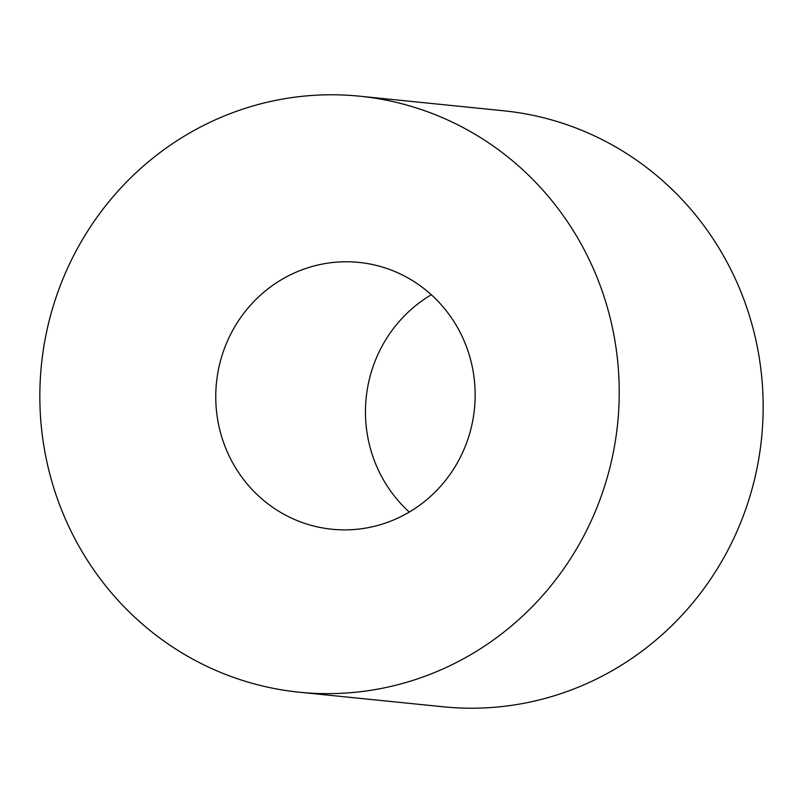 <?xml version="1.0" encoding="UTF-8"?>
<svg xmlns="http://www.w3.org/2000/svg" width="803" height="803" viewBox="0 0 803 803"><rect width="100%" height="100%" fill="white"/><g stroke="black" fill="none" stroke-linecap="round" stroke-linejoin="round"><path stroke-width="1.2" d="M409.299 512.063A134.101 129.654 95.8 0 1 431.311 294.751M346.856 529.86A134.101 129.654 95.8 0 1 331.94 529.237A134.101 129.654 95.8 0 1 215.897 390.459A134.101 129.654 95.8 0 1 344.055 261.788A134.101 129.654 95.8 0 1 358.971 262.41A134.101 129.654 95.8 0 1 475.015 401.189A134.101 129.654 95.8 0 1 346.856 529.86M359.714 96.199L503.652 110.784A299.529 289.592 95.8 0 1 762.85 420.762A299.529 289.592 95.8 0 1 476.611 708.176A299.529 289.592 95.8 0 1 443.286 706.801L299.348 692.216A299.529 289.592 95.8 0 1 40.15 382.238A299.529 289.592 95.8 0 1 326.389 94.824A299.529 289.592 95.8 0 1 359.714 96.199A299.529 289.592 95.8 0 1 618.912 406.188A299.529 289.592 95.8 0 1 332.663 693.601A299.529 289.592 95.8 0 1 299.348 692.216"/></g></svg>
